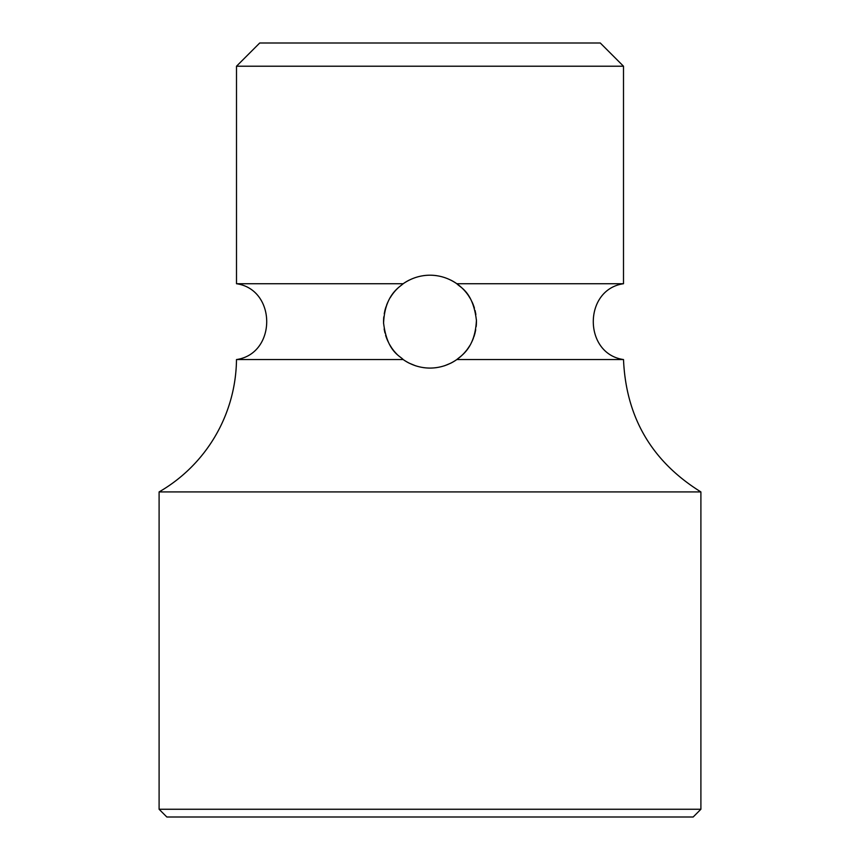 <?xml version="1.0" encoding="UTF-8"?>
<svg xmlns="http://www.w3.org/2000/svg" width="860" height="860" viewBox="0 0 860 860"><rect width="100%" height="100%" fill="white"/><g stroke="black" fill="none" stroke-linecap="round" stroke-linejoin="round"><path stroke-width="1.29" d="M236.5 197.8L236.5 283.725L403.19 283.725C411.381 278.102 420.314 275.264 430 275.2C439.696 275.264 448.63 278.102 456.81 283.725L623.5 283.725L623.5 66.22L236.5 66.22L236.5 197.8M623.5 66.22L600.28 43L259.72 43L236.5 66.22M423.142 367.575A46.44 46.44 0 0 0 430 368.08C420.303 368.015 411.37 365.177 403.19 359.555C399.728 355.664 387.108 351.675 383.581 323.081C384.818 294.614 399.556 287.143 403.19 283.725M403.19 359.555L236.489 359.555A154.8 154.8 0 0 1 159.1 491.92L159.1 809.26L700.9 809.26L693.16 817L166.84 817L159.1 809.26M398.266 287.735L396.718 289.25M390.795 296.754L390.257 297.625M384.957 310.342L384.248 313.685M383.571 322.575L383.614 323.822M384.14 328.971L384.968 332.971M387.344 339.99L388.183 341.829M389.806 344.892L391.515 347.633M401.996 358.685A46.44 46.44 0 0 0 409.209 363.167L415.563 365.779M415.272 365.683A46.44 46.44 0 0 0 416.014 365.919L416.358 366.027M436.848 275.705A46.44 46.44 0 0 0 423.174 275.705M409.188 280.123A46.44 46.44 0 0 0 401.889 284.681M396.707 289.261A46.44 46.44 0 0 0 394.815 291.325M394.772 291.379A46.44 46.44 0 0 0 393.181 293.335M392.827 293.808A46.44 46.44 0 0 0 390.676 296.926M388.494 300.817A46.44 46.44 0 0 0 386.484 305.44M386.022 306.73A46.44 46.44 0 0 0 384.839 310.815M383.807 316.824A46.44 46.44 0 0 0 383.581 323.081M385.613 335.303A46.44 46.44 0 0 0 387.494 340.356M389.612 344.559A46.44 46.44 0 0 0 390.655 346.311M391.73 347.956A46.44 46.44 0 0 0 393.719 350.622M394.213 351.235A46.44 46.44 0 0 0 395.396 352.611M395.546 352.772A46.44 46.44 0 0 0 397.266 354.578M456.81 283.725C460.283 287.595 473 291.723 476.418 320.339C475.085 348.805 460.423 356.115 456.81 359.555C448.619 365.177 439.686 368.015 430 368.08A46.44 46.44 0 0 0 436.837 367.575M443.975 365.93A46.44 46.44 0 0 0 444.512 365.758M444.953 365.608L450.801 363.167A46.44 46.44 0 0 0 458.1 358.609L459.691 357.351A46.44 46.44 0 0 0 460.025 357.072M461.594 355.675L463.25 354.062A46.44 46.44 0 0 0 465.142 351.998M465.206 351.923A46.44 46.44 0 0 0 466.733 350.052M467.13 349.525A46.44 46.44 0 0 0 469.27 346.429M471.463 342.57A46.44 46.44 0 0 0 473.473 337.958M473.849 336.926A46.44 46.44 0 0 0 475.128 332.594M476.171 326.596A46.44 46.44 0 0 0 476.418 320.339M474.43 308.116A46.44 46.44 0 0 0 472.548 303.032M468.55 295.743L470.441 298.818A46.44 46.44 0 0 0 469.603 297.377M468.313 295.399A46.44 46.44 0 0 0 466.324 292.701M466.378 292.765L465.873 292.153A46.44 46.44 0 0 0 464.615 290.68L464.507 290.562M464.486 290.54A46.44 46.44 0 0 0 462.766 288.723L462.368 288.337M461.175 287.219A46.44 46.44 0 0 0 461.089 287.143L459.702 285.939M459.691 285.928A46.44 46.44 0 0 0 459.476 285.756L458.014 284.596A46.44 46.44 0 0 0 450.801 280.113M460.164 356.954L461.347 355.911M469.162 346.612L469.678 345.774M475.01 333.067L475.72 329.767M476.429 320.834L476.397 319.662M475.881 314.481L475.075 310.481M472.71 303.397L472.022 301.86M623.5 283.725C583.209 289.54 583.22 353.75 623.511 359.555L456.81 359.555M623.511 359.555C625.994 417.304 651.794 461.433 700.9 491.92L159.1 491.92M236.489 359.555C276.78 353.75 276.791 289.54 236.5 283.725M700.9 491.92L700.9 809.26"/></g></svg>

